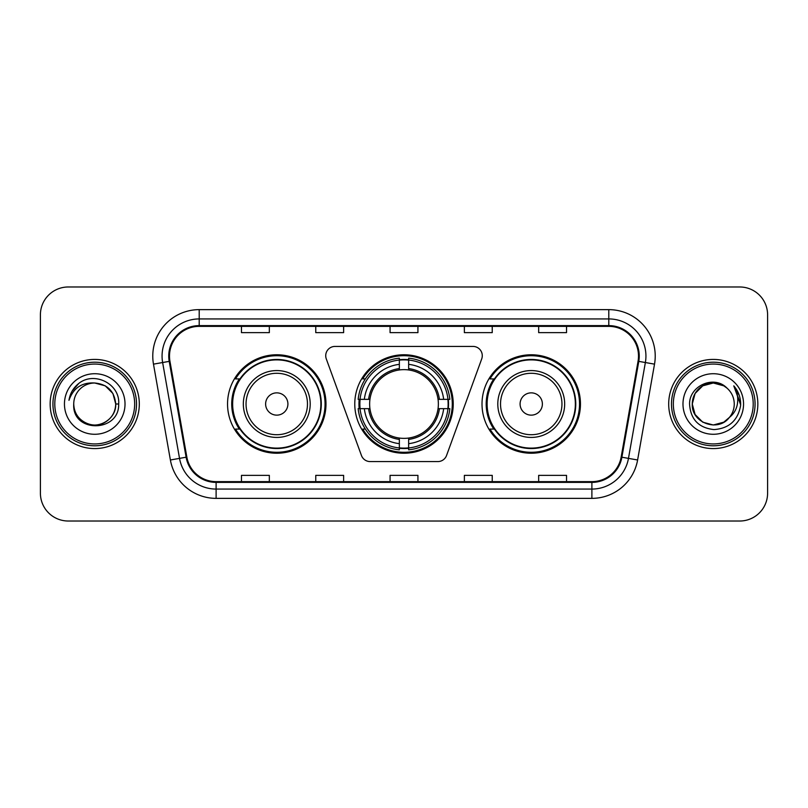 <?xml version="1.0" encoding="UTF-8"?>
<svg xmlns="http://www.w3.org/2000/svg" width="808" height="808" viewBox="0 0 808 808"><rect width="100%" height="100%" fill="white"/><g stroke="black" fill="none" stroke-linecap="round" stroke-linejoin="round"><path stroke-width="1.21" d="M325.725 355.702A9.292 9.292 0 0 0 326.281 358.883L361.439 455.47A9.292 9.292 0 0 0 370.165 461.58L437.835 461.58A9.292 9.292 0 0 0 446.561 455.47L481.719 358.883A9.292 9.292 0 0 0 472.993 346.42L335.007 346.42A9.292 9.292 0 0 0 325.725 355.702M482.012 404A49.227 49.227 0 0 0 531.24 453.227A49.227 49.227 0 0 0 580.457 404A49.227 49.227 0 0 0 531.24 354.773A49.227 49.227 0 0 0 482.012 404M354.773 404A49.227 49.227 0 0 0 404 453.227A49.227 49.227 0 0 0 453.227 404A49.227 49.227 0 0 0 404 354.773A49.227 49.227 0 0 0 354.773 404M227.543 404A49.227 49.227 0 0 0 276.76 453.227A49.227 49.227 0 0 0 325.988 404A49.227 49.227 0 0 0 276.76 354.773A49.227 49.227 0 0 0 227.543 404M239.35 429.078A45.046 45.046 0 0 1 239.35 378.922M359.196 408.646A45.046 45.046 0 0 1 359.196 399.354M493.819 429.078A45.046 45.046 0 0 1 493.819 378.922M40.4 314.837L40.4 493.163A27.866 27.866 0 0 0 68.266 521.019L739.734 521.019A27.866 27.866 0 0 0 767.6 493.163L767.6 314.837A27.866 27.866 0 0 0 739.734 286.981L68.266 286.981A27.866 27.866 0 0 0 40.4 314.837L40.4 493.163M50.157 404A44.581 44.581 0 0 0 94.728 448.581A44.581 44.581 0 0 0 139.309 404A44.581 44.581 0 0 0 94.728 359.419A44.581 44.581 0 0 0 50.157 404A44.581 44.581 0 0 0 94.728 448.581A44.581 44.581 0 0 0 139.309 404A44.581 44.581 0 0 0 94.728 359.419A44.581 44.581 0 0 0 50.157 404M668.691 404A44.581 44.581 0 0 0 713.272 448.581A44.581 44.581 0 0 0 757.843 404A44.581 44.581 0 0 0 713.272 359.419A44.581 44.581 0 0 0 668.691 404A44.581 44.581 0 0 0 713.272 448.581A44.581 44.581 0 0 0 757.843 404A44.581 44.581 0 0 0 713.272 359.419A44.581 44.581 0 0 0 668.691 404M169.498 356.076A29.724 29.724 0 0 1 199.212 326.361L608.788 326.361A29.724 29.724 0 0 1 638.057 361.237L621.15 457.086A29.724 29.724 0 0 1 591.89 481.639L216.11 481.639A29.724 29.724 0 0 1 186.85 457.086L169.943 361.237A29.724 29.724 0 0 1 169.498 356.076M168.751 356.076A30.462 30.462 0 0 0 169.215 361.368L186.113 457.217A30.462 30.462 0 0 0 216.11 482.386L591.89 482.386A30.462 30.462 0 0 0 621.887 457.217L638.785 361.368A30.462 30.462 0 0 0 608.788 325.614L199.212 325.614A30.462 30.462 0 0 0 168.751 356.076M153.48 364.145A46.44 46.44 0 0 1 199.212 309.636L608.788 309.636A46.44 46.44 0 0 1 654.52 364.145L637.613 459.984A46.44 46.44 0 0 1 591.89 498.364L216.11 498.364A46.44 46.44 0 0 1 170.387 459.984L153.48 364.145L162.63 362.529A37.148 37.148 0 0 1 199.212 318.928L608.788 318.928A37.148 37.148 0 0 1 645.37 362.529L628.472 458.378A37.148 37.148 0 0 1 591.89 489.072L216.11 489.072A37.148 37.148 0 0 1 179.528 458.378L162.63 362.529A37.148 37.148 0 0 1 162.065 356.076M739.734 286.981L68.266 286.981M68.266 521.019L739.734 521.019M767.6 493.163L767.6 314.837M390.072 326.361L390.072 332.644L417.928 332.644L417.928 326.361M315.766 326.361L315.766 332.644L343.632 332.644L343.632 326.361M241.471 326.361L241.471 332.644L269.337 332.644L269.337 326.361M464.368 326.361L464.368 332.644L492.234 332.644L492.234 326.361M538.663 326.361L538.663 332.644L566.529 332.644L566.529 326.361M417.928 481.639L417.928 475.356L390.072 475.356L390.072 481.639M343.632 481.639L343.632 475.356L315.766 475.356L315.766 481.639M269.337 481.639L269.337 475.356L241.471 475.356L241.471 481.639M492.234 481.639L492.234 475.356L464.368 475.356L464.368 481.639M566.529 481.639L566.529 475.356L538.663 475.356L538.663 481.639M134.663 404A39.935 39.935 0 0 0 94.728 364.065A39.935 39.935 0 0 0 54.793 404A39.935 39.935 0 0 0 94.728 443.935A39.935 39.935 0 0 0 134.663 404M136.522 404A41.794 41.794 0 0 0 94.728 362.206A41.794 41.794 0 0 0 52.934 404A41.794 41.794 0 0 0 94.728 445.794A41.794 41.794 0 0 0 136.522 404M118.675 404L115.726 404L112.918 393.506L105.232 385.82L94.728 383.002C107.484 384.244 114.483 391.244 115.726 404L112.918 393.506L105.232 385.82L94.728 383.002L105.232 385.82L112.918 393.506L115.726 404L112.918 393.506L105.232 385.82L94.728 383.002L105.232 385.82L112.918 393.506L115.726 404C115.443 411.918 111.938 417.978 105.232 422.18C92.142 430.563 73.023 419.524 73.74 404C71.781 433.341 119.614 432.664 118.675 404C120.291 383.921 94.213 370.912 78.77 383.446C73.306 387.82 70.043 393.446 68.973 400.324C73.296 388.002 81.881 382.234 94.728 383.002L105.232 385.82L112.918 393.506L115.726 404C116.443 419.524 97.324 430.563 84.234 422.18C77.517 417.978 74.023 411.918 73.74 404C73.023 419.524 92.142 430.563 105.232 422.18C111.938 417.978 115.443 411.918 115.726 404C115.443 411.918 111.938 417.978 105.232 422.18C92.142 430.563 73.023 419.524 73.74 404C74.023 411.918 77.517 417.978 84.234 422.18C97.324 430.563 116.443 419.524 115.726 404C116.443 419.524 97.324 430.563 84.234 422.18C77.517 417.978 74.023 411.918 73.74 404A20.998 20.998 0 0 1 94.728 383.002L105.232 385.82L112.918 393.506L115.726 404A20.998 20.998 0 0 0 115.716 403.232M64.448 404A30.28 30.28 0 0 0 94.728 434.28A30.28 30.28 0 0 0 125.018 404A30.28 30.28 0 0 0 94.728 373.72A30.28 30.28 0 0 0 64.448 404M72.043 391.254L78.77 383.446M408.646 447.965L408.646 449.834A46.066 46.066 0 0 0 449.834 408.646L447.965 408.646A44.208 44.208 0 0 1 408.646 447.965L408.646 443.663A39.935 39.935 0 0 0 443.663 408.646L438.047 408.646A34.36 34.36 0 0 0 408.646 369.953L408.646 360.035A44.208 44.208 0 0 1 447.965 399.354L449.834 399.354A46.066 46.066 0 0 0 408.646 358.166L408.646 360.035M360.035 408.646L358.166 408.646A46.066 46.066 0 0 0 399.354 449.834L399.354 447.965A44.208 44.208 0 0 1 360.035 408.646L364.337 408.646A39.935 39.935 0 0 0 399.354 443.663L399.354 438.047A34.36 34.36 0 0 0 438.047 408.646L439.421 408.646A35.724 35.724 0 0 1 408.646 439.421L408.646 443.663M399.354 360.035L399.354 358.166A46.066 46.066 0 0 0 358.166 399.354L360.035 399.354A44.208 44.208 0 0 1 399.354 360.035L399.354 364.337A39.935 39.935 0 0 0 364.337 399.354L369.953 399.354A34.36 34.36 0 0 0 399.354 438.047L399.354 439.421A35.724 35.724 0 0 1 368.579 408.646L364.337 408.646M360.126 408.646A44.117 44.117 0 0 1 360.126 399.354M408.646 360.126A44.117 44.117 0 0 0 399.354 360.126M447.874 399.354A44.117 44.117 0 0 1 447.874 408.646M447.965 399.354L443.663 399.354A39.935 39.935 0 0 0 408.646 364.337M443.663 408.646L447.965 408.646M399.354 443.663L399.354 447.965M438.047 399.354L443.663 399.354M408.646 438.108L408.646 439.421M399.354 438.047A34.36 34.36 0 0 1 369.953 408.646L368.579 408.646M408.646 447.874A44.117 44.117 0 0 1 399.354 447.874M364.337 399.354L360.035 399.354M399.354 369.892L399.354 364.337M408.646 369.953A34.36 34.36 0 0 0 369.953 399.354L368.579 399.354A35.724 35.724 0 0 1 399.354 368.579M408.646 369.892L408.646 368.579A35.724 35.724 0 0 1 439.421 399.354M365.357 378.922L362.721 378.922A48.298 48.298 0 0 1 452.298 404A48.298 48.298 0 0 1 362.721 429.078L365.357 429.078M287.911 404A11.14 11.14 0 0 0 276.76 392.86A11.14 11.14 0 0 0 265.62 404A11.14 11.14 0 0 0 276.76 415.14A11.14 11.14 0 0 0 287.911 404M310.201 404A33.431 33.431 0 0 0 276.76 370.569A33.431 33.431 0 0 0 243.329 404A33.431 33.431 0 0 0 276.76 437.431A33.431 33.431 0 0 0 310.201 404A33.431 33.431 0 0 1 276.76 437.431A33.431 33.431 0 0 1 243.329 404M320.877 404A44.117 44.117 0 0 0 276.76 359.883A44.117 44.117 0 0 0 232.643 404A44.117 44.117 0 0 0 276.76 448.117A44.117 44.117 0 0 0 320.877 404M325.058 404A48.298 48.298 0 0 1 235.492 429.078L239.966 429.078A44.531 44.531 0 0 0 321.291 404.111A44.531 44.531 0 0 0 239.966 378.922L235.492 378.922A48.298 48.298 0 0 1 325.058 404M542.38 404A11.14 11.14 0 0 0 531.24 392.86A11.14 11.14 0 0 0 520.089 404A11.14 11.14 0 0 0 531.24 415.14A11.14 11.14 0 0 0 542.38 404M564.671 404A33.431 33.431 0 0 0 531.24 370.569A33.431 33.431 0 0 0 497.799 404A33.431 33.431 0 0 0 531.24 437.431A33.431 33.431 0 0 0 564.671 404A33.431 33.431 0 0 1 531.24 437.431A33.431 33.431 0 0 1 497.799 404M575.357 404A44.117 44.117 0 0 0 531.24 359.883A44.117 44.117 0 0 0 487.123 404A44.117 44.117 0 0 0 531.24 448.117A44.117 44.117 0 0 0 575.357 404M579.528 404A48.298 48.298 0 0 1 489.961 429.078L494.435 429.078A44.531 44.531 0 0 0 575.771 404.111A44.531 44.531 0 0 0 494.435 378.922L489.961 378.922A48.298 48.298 0 0 1 579.528 404M723.766 422.18A20.998 20.998 0 0 0 729.432 417.393L723.766 422.18L713.272 424.998L702.768 422.18L695.082 414.494L692.274 404L695.082 393.506L702.768 385.82L713.272 383.002L723.766 385.82L727.018 388.133C714.141 374.629 689.335 385.759 689.567 404C690.517 419.332 698.637 427.866 713.949 429.593C729.018 428.503 737.906 420.493 740.603 405.576L740.653 404C740.572 397.112 738.28 391.072 733.775 385.86C737.199 391.476 738.411 397.526 737.391 404C736.472 409.404 733.815 413.878 729.432 417.393L729.008 417.898C717.655 432.452 691.194 422.665 692.274 404L695.082 414.494L702.768 422.18L713.272 424.998L723.766 422.18L729.432 417.393L724.726 421.594M753.207 404A39.935 39.935 0 0 0 713.272 364.065A39.935 39.935 0 0 0 673.337 404A39.935 39.935 0 0 0 713.272 443.935A39.935 39.935 0 0 0 753.207 404M755.066 404A41.794 41.794 0 0 0 713.272 362.206A41.794 41.794 0 0 0 671.478 404A41.794 41.794 0 0 0 713.272 445.794A41.794 41.794 0 0 0 755.066 404M729.432 417.393C732.604 413.494 734.209 409.03 734.26 404C734.139 397.667 731.725 392.375 727.018 388.133M682.982 404A30.28 30.28 0 0 0 713.272 434.28A30.28 30.28 0 0 0 743.552 404A30.28 30.28 0 0 0 713.272 373.72A30.28 30.28 0 0 0 682.982 404M723.766 385.82A20.998 20.998 0 0 0 692.274 404M733.977 386.093L740.633 404.798L733.775 385.86L739.239 395.344M733.775 385.86L740.653 404M608.788 309.636L608.788 325.614M162.63 362.529L169.215 361.368M216.11 498.364L216.11 482.386M591.89 482.386L591.89 498.364M621.887 457.217L637.613 459.984M170.387 459.984L186.113 457.217M638.785 361.368L654.52 364.145M199.212 309.636L199.212 325.614M408.646 438.047A34.36 34.36 0 0 0 438.047 408.646M448.288 408.646A44.531 44.531 0 0 0 448.288 399.354M408.646 359.712A44.531 44.531 0 0 0 399.354 359.712M399.354 448.288A44.531 44.531 0 0 0 408.646 448.288M307.474 404A30.714 30.714 0 0 0 276.76 373.286A30.714 30.714 0 0 0 246.046 404A30.714 30.714 0 0 0 276.76 434.714A30.714 30.714 0 0 0 307.474 404M561.954 404A30.714 30.714 0 0 0 531.24 373.286A30.714 30.714 0 0 0 500.526 404A30.714 30.714 0 0 0 531.24 434.714A30.714 30.714 0 0 0 561.954 404"/></g></svg>
